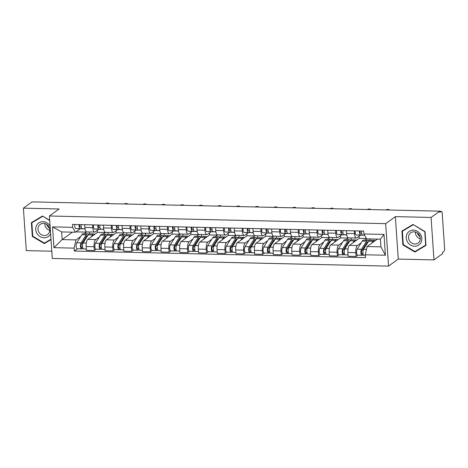 <?xml version="1.0" encoding="UTF-8"?>
<svg xmlns="http://www.w3.org/2000/svg" width="468" height="468" viewBox="0 0 468 468"><rect width="100%" height="100%" fill="white"/><g stroke="black" fill="none" stroke-linecap="round" stroke-linejoin="round"><path stroke-width="0.7" d="M433.971 259.904L431.075 217.439L439.739 211.167L32.064 201.883L23.4 208.155L59.108 208.968L49.403 215.994L52.293 258.459L388.545 266.116L398.256 259.091L433.971 259.904L442.634 253.633L442.547 252.392L443.898 251.415A2.556 0.883 91.3 0 0 444.6 248.309L442.213 213.273A2.556 0.883 91.3 0 0 441.4 211.349A2.556 0.883 91.3 0 0 441.172 211.431L439.756 211.396M23.4 208.155L26.296 250.62L51.802 251.199M431.075 217.439L395.361 216.625L385.655 223.651L49.403 215.994M439.739 211.167L439.821 212.408L441.172 211.431M97.344 230.32L97.484 232.368L87.773 239.394A5.879 2.036 91.3 0 0 86.159 246.542L86.416 250.316L94.325 250.497L94.068 246.724A5.879 2.036 -88.7 0 1 95.683 239.575L99.503 236.814M92.769 227.653L84.86 227.477A5.879 2.036 91.3 0 0 86.732 231.9L94.641 232.081A5.879 2.036 -88.7 0 1 92.769 227.653L92.582 224.886M84.86 227.477L84.673 224.71M96.139 249.187L94.325 250.497M107.985 232.385L108.12 234.287M98.871 229.215L95.162 231.9A5.879 2.036 -88.7 0 1 94.641 232.081M103.171 234.158L105.382 232.327M116.041 230.747L116.181 232.795L106.47 239.821A5.879 2.036 91.3 0 0 104.855 246.964L105.113 250.743L113.022 250.924L112.765 247.145A5.879 2.036 -88.7 0 1 114.379 240.002L118.199 237.241M103.369 225.131L103.557 227.898A5.879 2.036 91.3 0 0 105.423 232.327L113.332 232.508A5.879 2.036 -88.7 0 1 111.466 228.08L111.279 225.313M114.83 249.614L113.022 250.924M126.682 232.812L126.81 234.714M117.567 229.642L113.859 232.327A5.879 2.036 -88.7 0 1 113.332 232.508M121.861 234.585L124.073 232.754M134.731 231.174L134.872 233.222L125.167 240.248A5.879 2.036 91.3 0 0 123.552 247.391L123.809 251.17L131.719 251.351L131.461 247.572A5.879 2.036 -88.7 0 1 133.076 240.429L136.89 237.662M122.06 225.558L122.247 228.326A5.879 2.036 91.3 0 0 124.119 232.754L132.029 232.935A5.879 2.036 -88.7 0 1 130.157 228.507L129.969 225.74M133.526 250.041L131.719 251.351M145.378 233.239L145.507 235.135M136.258 230.069L132.549 232.754A5.879 2.036 -88.7 0 1 132.029 232.935M140.558 235.012L142.769 233.175M153.428 231.596L153.568 233.649L143.857 240.675A5.879 2.036 91.3 0 0 142.243 247.818L142.5 251.597L150.409 251.772L150.152 247.999A5.879 2.036 -88.7 0 1 151.767 240.856L155.587 238.089M140.757 225.986L140.944 228.753A5.879 2.036 91.3 0 0 142.81 233.181L150.719 233.362A5.879 2.036 -88.7 0 1 148.853 228.934L148.666 226.167M152.223 250.462L150.409 251.772M164.069 233.661L164.198 235.562M154.955 230.496L151.246 233.175A5.879 2.036 -88.7 0 1 150.719 233.362M159.249 235.439L161.46 233.602M172.125 232.023L172.259 234.07L162.554 241.102A5.879 2.036 91.3 0 0 160.939 248.245L161.197 252.018L169.106 252.199L168.849 248.426A5.879 2.036 -88.7 0 1 170.463 241.277L174.277 238.516M159.448 226.413L159.641 229.18A5.879 2.036 91.3 0 0 161.507 233.602L169.416 233.784A5.879 2.036 -88.7 0 1 167.544 229.361L167.357 226.594M170.914 250.889L169.106 252.199M182.766 234.088L182.894 235.989M173.646 230.917L169.937 233.602A5.879 2.036 -88.7 0 1 169.416 233.784M177.945 235.866L180.157 234.029M190.815 232.45L190.956 234.497L181.245 241.523A5.879 2.036 91.3 0 0 179.63 248.672L179.887 252.445L187.797 252.626L187.539 248.847A5.879 2.036 -88.7 0 1 189.154 241.704L192.974 238.943M178.144 226.84L178.331 229.607A5.879 2.036 91.3 0 0 180.203 234.029L188.113 234.211A5.879 2.036 -88.7 0 1 186.241 229.782L186.053 227.015M189.61 251.316L187.797 252.626M201.456 234.515L201.585 236.416M192.342 231.344L188.633 234.029A5.879 2.036 -88.7 0 1 188.113 234.211M196.642 236.287L198.847 234.456M209.512 232.877L209.652 234.924L199.941 241.95A5.879 2.036 91.3 0 0 198.327 249.093L198.584 252.872L206.493 253.053L206.236 249.274A5.879 2.036 -88.7 0 1 207.85 242.131L211.671 239.37M196.835 227.261L197.028 230.028A5.879 2.036 91.3 0 0 198.894 234.456L206.803 234.638A5.879 2.036 -88.7 0 1 204.937 230.209L204.744 227.442M208.301 251.743L206.493 253.053M220.153 234.942L220.282 236.843M211.033 231.771L207.324 234.456A5.879 2.036 -88.7 0 1 206.803 234.638M215.333 236.714L217.544 234.877M228.203 233.298L228.343 235.351L218.632 242.377A5.879 2.036 91.3 0 0 217.017 249.52L217.275 253.299L225.184 253.475L224.927 249.701A5.879 2.036 -88.7 0 1 226.541 242.559L230.361 239.791M215.532 227.688L215.719 230.455A5.879 2.036 91.3 0 0 217.591 234.883L225.5 235.065A5.879 2.036 -88.7 0 1 223.628 230.636L223.441 227.869M226.998 252.164L225.184 253.475M238.844 235.369L238.972 237.264M229.729 232.198L226.021 234.883A5.879 2.036 -88.7 0 1 225.5 235.065M234.029 237.141L236.235 235.305M246.899 233.725L247.04 235.778L237.329 242.804A5.879 2.036 91.3 0 0 235.714 249.947L235.971 253.72L243.881 253.902L243.623 250.128A5.879 2.036 -88.7 0 1 245.238 242.98L249.058 240.219M234.222 228.115L234.415 230.882A5.879 2.036 91.3 0 0 236.281 235.31L244.191 235.486A5.879 2.036 -88.7 0 1 242.325 231.063L242.131 228.296M245.688 252.591L243.881 253.902M257.54 235.79L257.669 237.691M248.42 232.625L244.711 235.305A5.879 2.036 -88.7 0 1 244.191 235.486M252.72 237.569L254.931 235.732M265.59 234.152L265.73 236.2L256.019 243.225A5.879 2.036 91.3 0 0 254.405 250.374L254.662 254.147L262.571 254.329L262.314 250.55A5.879 2.036 -88.7 0 1 263.929 243.407L267.749 240.646M252.919 228.542L253.106 231.309A5.879 2.036 91.3 0 0 254.978 235.732L262.887 235.913A5.879 2.036 -88.7 0 1 261.015 231.484L260.828 228.717M264.385 253.018L262.571 254.329M276.231 236.217L276.366 238.118M267.117 233.046L263.408 235.732A5.879 2.036 -88.7 0 1 262.887 235.913M271.417 237.99L273.628 236.159M284.287 234.579L284.427 236.627L274.716 243.652A5.879 2.036 91.3 0 0 273.101 250.795L273.359 254.574L281.268 254.756L281.011 250.977A5.879 2.036 -88.7 0 1 282.625 243.834L286.445 241.073M271.615 228.963L271.803 231.73A5.879 2.036 91.3 0 0 273.669 236.159L281.578 236.34A5.879 2.036 -88.7 0 1 279.712 231.912L279.525 229.144M283.076 253.445L281.268 254.756M294.928 236.644L295.056 238.545M285.813 233.474L282.105 236.159A5.879 2.036 -88.7 0 1 281.578 236.34M290.107 238.417L292.319 236.58M302.977 235L303.118 237.054L293.413 244.08A5.879 2.036 91.3 0 0 291.798 251.222L292.055 255.001L299.965 255.177L299.707 251.404A5.879 2.036 -88.7 0 1 301.322 244.261L305.136 241.494M290.306 229.39L290.493 232.157A5.879 2.036 91.3 0 0 292.365 236.586L300.275 236.767A5.879 2.036 -88.7 0 1 298.403 232.339L298.215 229.572M301.772 253.872L299.965 255.177M313.624 237.071L313.753 238.967M304.504 233.901L300.795 236.586A5.879 2.036 -88.7 0 1 300.275 236.767M308.804 238.844L311.015 237.007M321.674 235.427L321.814 237.481L312.103 244.507A5.879 2.036 91.3 0 0 310.489 251.649L310.746 255.423L318.655 255.604L318.398 251.831A5.879 2.036 -88.7 0 1 320.013 244.688L323.833 241.921M309.003 229.817L309.19 232.584A5.879 2.036 91.3 0 0 311.056 237.013L318.965 237.188A5.879 2.036 -88.7 0 1 317.099 232.766L316.912 229.999M320.469 254.294L318.655 255.604M332.315 237.492L332.444 239.394M323.201 234.328L319.492 237.007A5.879 2.036 -88.7 0 1 318.965 237.188M327.495 239.271L329.706 237.434M340.371 235.854L340.505 237.902L330.8 244.934A5.879 2.036 91.3 0 0 329.185 252.076L329.443 255.85L337.352 256.031L337.095 252.258A5.879 2.036 -88.7 0 1 338.709 245.109L342.523 242.348M327.694 230.244L327.887 233.011A5.879 2.036 91.3 0 0 329.753 237.434L337.662 237.615A5.879 2.036 -88.7 0 1 335.79 233.187L335.603 230.426M339.16 254.721L337.352 256.031M351.012 237.919L351.14 239.821M341.892 234.749L338.183 237.434A5.879 2.036 -88.7 0 1 337.662 237.615M346.191 239.698L348.403 237.861M359.061 236.281L359.202 238.329L349.491 245.355A5.879 2.036 91.3 0 0 347.876 252.504L348.133 256.277L356.043 256.458L355.785 252.679A5.879 2.036 -88.7 0 1 357.4 245.536L361.22 242.775M346.39 230.665L346.577 233.433A5.879 2.036 91.3 0 0 348.449 237.861L356.359 238.042A5.879 2.036 -88.7 0 1 354.487 233.614L354.299 230.847M357.856 255.148L356.043 256.458M369.743 238.932L369.831 240.248M360.588 235.176L356.879 237.861A5.879 2.036 -88.7 0 1 356.359 238.042M364.888 240.119L366.625 238.861L363.864 233.971L363.665 231.063L72.47 224.429L72.669 227.343L75.424 232.233L61.641 231.917L62.168 239.593L75.945 239.909L80.812 236.387M359.202 238.329L366.409 238.493M340.505 237.902L348.414 238.083M321.814 237.481L329.724 237.656M303.118 237.054L311.027 237.235M284.427 236.627L292.336 236.808M265.73 236.2L273.64 236.381M247.04 235.778L254.949 235.954M228.343 235.351L236.252 235.533M209.652 234.924L217.561 235.106M190.956 234.497L198.865 234.679M172.259 234.07L180.168 234.252M153.568 233.649L161.478 233.83M134.872 233.222L142.781 233.403M116.181 232.795L124.09 232.976M97.484 232.368L105.394 232.549M72.435 232.163L62.168 239.593L53.955 247.677L52.533 226.881L72.669 227.343M84.474 233.737L86.685 231.9M75.91 231.876L86.703 232.122M80.174 228.793L75.424 232.233M363.864 233.971L383.994 234.427L385.416 255.23L365.28 254.767L367.14 246.537L380.923 246.852L380.396 239.177L366.62 238.861M75.945 239.909L74.084 248.139L74.283 251.047L365.479 257.681L365.28 254.767M74.084 248.139L53.955 247.677M388.545 266.116L385.655 223.651M49.696 220.305L42.483 216.017L31.385 222.651L32.327 236.445L44.361 243.606L51.012 239.628M398.256 259.091L395.361 216.625M425.038 231.613L413.004 224.453L401.913 231.087L402.854 244.881L414.888 252.041L425.979 245.407L425.038 231.613M377.407 239.107L367.14 246.537M77.442 248.76L74.283 251.047M89.294 231.958L89.423 233.86M52.533 226.881L61.641 231.917M380.923 246.852L385.416 255.23M380.396 239.177L383.994 234.427M45.999 242.167L50.994 239.405M46.192 242.284L44.361 243.606M32.76 236.135L32.327 236.445M416.526 250.608L425.968 245.185M416.713 250.719L414.888 252.041M403.281 244.571L402.854 244.881M85.024 228.864L82.152 228.717A3.194 1.106 -88.7 0 1 81.192 224.628M81.233 227.068L80.157 227.015A1.533 0.532 -88.7 0 1 79.712 226.173A1.533 0.532 -88.7 0 1 79.782 224.599M81.526 228.858A7.669 2.656 -88.7 0 1 81.502 228.858A7.669 2.656 -88.7 0 1 81.473 228.858L75.798 228.577A3.194 1.106 -88.7 0 1 74.839 224.482M85.036 228.916L80.116 228.676A3.194 1.106 -88.7 0 1 79.156 224.581M108.389 203.621L108.617 203.457A1.468 0.351 -3.9 0 0 108.705 203.323A1.468 0.351 -3.9 0 0 107.482 203.065A1.468 0.351 -3.9 0 0 105.862 203.393L105.633 203.562M87.791 235.533A6.008 2.083 91.3 0 0 87.498 235.468A6.008 2.083 91.3 0 0 86.445 236.246L81.338 244.325A1.533 0.532 91.3 0 0 81.052 246.045A1.533 0.532 91.3 0 0 81.537 247.192A1.533 0.532 91.3 0 0 81.678 247.145L81.783 248.754A3.194 1.106 91.3 0 1 81.502 248.853L77.185 248.754A3.194 1.106 91.3 0 1 76.173 246.361A3.194 1.106 91.3 0 1 76.77 242.781L81.877 234.702A7.669 2.656 91.3 0 1 83.228 233.707L87.539 233.807A7.669 2.656 91.3 0 0 86.188 234.801L81.081 242.88A3.194 1.106 91.3 0 0 80.484 246.46A3.194 1.106 91.3 0 0 81.502 248.853M87.083 236.656L86.2 236.632M88.546 234.415A7.669 2.656 91.3 0 0 87.539 233.807M83.175 242.839L81.52 244.039M82.596 247.168L81.403 247.139M94.729 234.369A7.669 2.656 91.3 0 0 93.892 233.947L89.575 233.854A7.669 2.656 91.3 0 0 88.224 234.848L83.123 242.927A3.194 1.106 91.3 0 0 82.526 246.507A3.194 1.106 91.3 0 0 83.538 248.9L86.328 248.964M93.892 233.947A7.669 2.656 91.3 0 0 92.541 234.948L91.371 236.796M83.257 248.789L81.783 248.754M103.721 229.285L100.848 229.144A3.194 1.106 -88.7 0 1 99.883 225.055M99.93 227.495L98.853 227.436A1.533 0.532 -88.7 0 1 98.403 226.6A1.533 0.532 -88.7 0 1 98.473 225.02M100.216 229.285A7.669 2.656 -88.7 0 1 100.193 229.279A7.669 2.656 -88.7 0 1 100.17 229.279L94.495 228.998A3.194 1.106 -88.7 0 1 93.536 224.909M103.732 229.361L98.806 229.098A3.194 1.106 -88.7 0 1 97.847 225.009M127.08 204.048L127.314 203.884A1.468 0.351 -3.9 0 0 127.401 203.75A1.468 0.351 -3.9 0 0 126.173 203.486A1.468 0.351 -3.9 0 0 124.552 203.82L124.324 203.984M122.411 229.712L119.539 229.572A3.194 1.106 -88.7 0 1 118.579 225.482M118.62 227.916L117.544 227.863A1.533 0.532 -88.7 0 1 117.099 227.027A1.533 0.532 -88.7 0 1 117.17 225.447M118.866 229.706L118.89 229.706A7.669 2.656 -88.7 0 1 118.89 229.706A7.669 2.656 -88.7 0 1 118.866 229.706L113.192 229.425A3.194 1.106 -88.7 0 1 112.226 225.336M122.423 229.77L117.503 229.525A3.194 1.106 -88.7 0 1 116.544 225.436M145.776 204.475L146.004 204.305A1.468 0.351 -3.9 0 0 146.092 204.177A1.468 0.351 -3.9 0 0 144.869 203.913A1.468 0.351 -3.9 0 0 143.249 204.247L143.021 204.411M49.602 228.378A7.985 7.248 54.1 0 1 47.52 226.062A7.985 7.248 54.1 0 1 46.712 224.388M50.088 226.056A8.307 7.535 -125.9 0 0 49.982 225.874A8.307 7.535 -125.9 0 0 39.136 222.686A8.307 7.535 -125.9 0 0 37.036 233.614A8.307 7.535 -125.9 0 0 44.156 237.797A8.307 7.535 -125.9 0 0 50.614 233.754M39.008 232.391A6.289 5.704 -125.9 0 0 47.59 234.556A6.289 5.704 -125.9 0 0 48.807 226.53A6.289 5.704 -125.9 0 0 40.219 224.365A6.289 5.704 -125.9 0 0 39.008 232.391M44.864 223.564A6.289 5.704 -125.9 0 0 45.87 227.425A6.289 5.704 -125.9 0 0 49.807 230.391M50.983 239.189L44.419 243.114L32.76 236.176L31.847 222.809L42.664 216.122M42.822 216.216L49.713 220.615M31.847 222.809L42.6 216.38M420.129 236.814A7.985 7.248 54.1 0 1 418.041 234.503A7.985 7.248 54.1 0 1 417.24 232.824M407.564 242.055A8.307 7.535 -125.9 0 0 418.404 245.244A8.307 7.535 -125.9 0 0 420.504 234.316A8.307 7.535 -125.9 0 0 409.664 231.128A8.307 7.535 -125.9 0 0 407.564 242.055M409.529 240.827A6.289 5.704 -125.9 0 0 418.117 242.991A6.289 5.704 -125.9 0 0 419.328 234.965A6.289 5.704 -125.9 0 0 410.746 232.801A6.289 5.704 -125.9 0 0 409.529 240.827M415.391 231.999A6.289 5.704 -125.9 0 0 416.391 235.86A6.289 5.704 -125.9 0 0 420.328 238.826M413.349 224.658L424.78 231.754L425.693 245.121L414.946 251.55L403.287 244.612L402.375 231.245L413.185 224.558M402.375 231.245L413.121 224.815M106.488 235.96A6.008 2.083 91.3 0 0 106.195 235.89A6.008 2.083 91.3 0 0 105.136 236.673L100.035 244.752A1.533 0.532 91.3 0 0 99.748 246.472A1.533 0.532 91.3 0 0 100.234 247.619A1.533 0.532 91.3 0 0 100.368 247.572L100.48 249.181A3.194 1.106 91.3 0 1 100.193 249.28L95.882 249.181A3.194 1.106 91.3 0 1 94.864 246.788A3.194 1.106 91.3 0 1 95.466 243.208L100.567 235.129A7.669 2.656 91.3 0 1 101.919 234.135L106.23 234.228A7.669 2.656 91.3 0 0 104.885 235.228L99.778 243.307A3.194 1.106 91.3 0 0 99.181 246.888A3.194 1.106 91.3 0 0 100.193 249.28M105.78 237.083L104.891 237.06M107.236 234.842A7.669 2.656 91.3 0 0 106.23 234.228M101.872 243.266L100.216 244.46M101.293 247.59L100.099 247.566M113.42 234.796A7.669 2.656 91.3 0 0 112.583 234.374L108.272 234.275A7.669 2.656 91.3 0 0 106.92 235.275L101.813 243.354A3.194 1.106 91.3 0 0 101.217 246.934A3.194 1.106 91.3 0 0 102.235 249.327L105.019 249.391M112.583 234.374A7.669 2.656 91.3 0 0 111.232 235.369L110.068 237.223M101.954 249.216L100.48 249.181M125.178 236.381A6.008 2.083 91.3 0 0 124.892 236.317A6.008 2.083 91.3 0 0 123.833 237.095L118.726 245.179A1.533 0.532 91.3 0 0 118.439 246.899A1.533 0.532 91.3 0 0 118.925 248.046A1.533 0.532 91.3 0 0 119.065 247.999L119.17 249.608A3.194 1.106 91.3 0 1 118.89 249.707L114.572 249.608A3.194 1.106 91.3 0 1 113.56 247.215A3.194 1.106 91.3 0 1 114.157 243.635L119.264 235.556A7.669 2.656 91.3 0 1 120.615 234.556L124.927 234.655A7.669 2.656 91.3 0 0 123.575 235.65L118.474 243.734A3.194 1.106 91.3 0 0 117.872 247.315A3.194 1.106 91.3 0 0 118.89 249.707M124.47 237.504L123.587 237.487M125.933 235.264A7.669 2.656 91.3 0 0 124.927 234.655M120.563 243.688L118.907 244.887M119.983 248.017L118.79 247.993M132.116 235.217A7.669 2.656 91.3 0 0 131.28 234.801L126.963 234.702A7.669 2.656 91.3 0 0 125.611 235.696L120.51 243.781A3.194 1.106 91.3 0 0 119.913 247.361A3.194 1.106 91.3 0 0 120.925 249.754L123.716 249.813M131.28 234.801A7.669 2.656 91.3 0 0 129.928 235.796L128.758 237.645M120.645 249.643L119.17 249.608M141.108 230.139L138.236 229.999A3.194 1.106 -88.7 0 1 137.27 225.904M137.317 228.343L136.241 228.29A1.533 0.532 -88.7 0 1 135.79 227.454A1.533 0.532 -88.7 0 1 135.86 225.874M137.61 230.133A7.669 2.656 -88.7 0 1 137.58 230.133A7.669 2.656 -88.7 0 1 137.557 230.133L131.882 229.852A3.194 1.106 -88.7 0 1 130.923 225.763M141.114 230.192L136.2 229.952A3.194 1.106 -88.7 0 1 135.234 225.863M164.467 204.902L164.701 204.732A1.468 0.351 -3.9 0 0 164.789 204.604A1.468 0.351 -3.9 0 0 163.566 204.34A1.468 0.351 -3.9 0 0 161.946 204.668L161.712 204.838M159.799 230.566L156.926 230.426A3.194 1.106 -88.7 0 1 155.967 226.331M156.008 228.77L154.931 228.717A1.533 0.532 -88.7 0 1 154.487 227.875A1.533 0.532 -88.7 0 1 154.557 226.301M156.3 230.56A7.669 2.656 -88.7 0 1 156.277 230.56A7.669 2.656 -88.7 0 1 156.254 230.56L150.579 230.279A3.194 1.106 -88.7 0 1 149.614 226.19M159.81 230.619L154.89 230.379A3.194 1.106 -88.7 0 1 153.931 226.284M183.163 205.323L183.392 205.159A1.468 0.351 -3.9 0 0 183.479 205.025A1.468 0.351 -3.9 0 0 182.257 204.768A1.468 0.351 -3.9 0 0 180.636 205.095L180.408 205.265M178.495 230.993L175.623 230.847A3.194 1.106 -88.7 0 1 174.663 226.758M174.704 229.197L173.628 229.144A1.533 0.532 -88.7 0 1 173.178 228.302A1.533 0.532 -88.7 0 1 173.254 226.728M174.997 230.987A7.669 2.656 -88.7 0 1 174.968 230.987A7.669 2.656 -88.7 0 1 174.944 230.981L169.27 230.706A3.194 1.106 -88.7 0 1 168.31 226.611M178.501 231.046L173.587 230.8A3.194 1.106 -88.7 0 1 172.622 226.711M201.854 205.75L202.088 205.587A1.468 0.351 -3.9 0 0 202.176 205.452A1.468 0.351 -3.9 0 0 200.953 205.189A1.468 0.351 -3.9 0 0 199.333 205.522L199.099 205.686M143.875 236.808A6.008 2.083 91.3 0 0 143.582 236.744A6.008 2.083 91.3 0 0 142.524 237.522L137.422 245.601A1.533 0.532 91.3 0 0 137.136 247.32A1.533 0.532 91.3 0 0 137.621 248.473A1.533 0.532 91.3 0 0 137.756 248.42L137.867 250.035A3.194 1.106 91.3 0 1 137.58 250.128L133.269 250.035A3.194 1.106 91.3 0 1 132.257 247.642A3.194 1.106 91.3 0 1 132.853 244.062L137.955 235.977A7.669 2.656 91.3 0 1 139.306 234.983L143.623 235.082A7.669 2.656 91.3 0 0 142.272 236.077L137.165 244.161A3.194 1.106 91.3 0 0 136.568 247.742A3.194 1.106 91.3 0 0 137.58 250.128M143.167 237.931L142.278 237.914M144.624 235.691A7.669 2.656 91.3 0 0 143.623 235.082M139.259 244.115L137.604 245.314M138.68 248.444L137.487 248.414M150.807 235.644A7.669 2.656 91.3 0 0 149.971 235.228L145.659 235.129A7.669 2.656 91.3 0 0 144.308 236.124L139.201 244.202A3.194 1.106 91.3 0 0 138.604 247.783A3.194 1.106 91.3 0 0 139.622 250.175L142.407 250.24M149.971 235.228A7.669 2.656 91.3 0 0 148.619 236.223L147.455 238.072M139.341 250.064L137.867 250.035M162.571 237.235A6.008 2.083 91.3 0 0 162.279 237.171A6.008 2.083 91.3 0 0 161.22 237.949L156.113 246.028A1.533 0.532 91.3 0 0 155.826 247.747A1.533 0.532 91.3 0 0 156.312 248.894A1.533 0.532 91.3 0 0 156.452 248.847L156.558 250.456A3.194 1.106 91.3 0 1 156.277 250.555L151.965 250.456A3.194 1.106 91.3 0 1 150.948 248.069A3.194 1.106 91.3 0 1 151.544 244.483L156.651 236.404A7.669 2.656 91.3 0 1 158.003 235.41L162.314 235.509A7.669 2.656 91.3 0 0 160.963 236.504L155.862 244.583A3.194 1.106 91.3 0 0 155.265 248.163A3.194 1.106 91.3 0 0 156.277 250.555M161.858 238.358L160.974 238.341M163.32 236.118A7.669 2.656 91.3 0 0 162.314 235.509M157.956 244.542L156.294 245.741M157.371 248.871L156.183 248.841M169.504 236.071A7.669 2.656 91.3 0 0 168.667 235.65L164.35 235.556A7.669 2.656 91.3 0 0 163.004 236.551L157.897 244.629A3.194 1.106 91.3 0 0 157.301 248.21A3.194 1.106 91.3 0 0 158.313 250.602L161.103 250.667M168.667 235.65A7.669 2.656 91.3 0 0 167.316 236.65L166.146 238.499M158.038 250.491L156.558 250.456M181.262 237.662A6.008 2.083 91.3 0 0 180.97 237.592A6.008 2.083 91.3 0 0 179.911 238.376L174.81 246.455A1.533 0.532 91.3 0 0 174.523 248.175A1.533 0.532 91.3 0 0 175.009 249.321A1.533 0.532 91.3 0 0 175.143 249.274L175.254 250.883A3.194 1.106 91.3 0 1 174.974 250.983L170.656 250.883A3.194 1.106 91.3 0 1 169.644 248.49A3.194 1.106 91.3 0 1 170.241 244.91L175.342 236.831A7.669 2.656 91.3 0 1 176.693 235.837L181.011 235.93A7.669 2.656 91.3 0 0 179.659 236.931L174.552 245.01A3.194 1.106 91.3 0 0 173.956 248.59A3.194 1.106 91.3 0 0 174.974 250.983M180.554 238.785L179.665 238.762M182.017 236.545A7.669 2.656 91.3 0 0 181.011 235.93M176.647 244.969L174.991 246.168M176.067 249.298L174.874 249.268M188.194 236.498A7.669 2.656 91.3 0 0 187.358 236.077L183.046 235.977A7.669 2.656 91.3 0 0 181.695 236.978L176.588 245.056A3.194 1.106 91.3 0 0 175.991 248.637A3.194 1.106 91.3 0 0 177.009 251.029L179.794 251.094M187.358 236.077A7.669 2.656 91.3 0 0 186.012 237.071L184.842 238.926M176.728 250.918L175.254 250.883M197.186 231.414L194.314 231.274A3.194 1.106 -88.7 0 1 193.354 227.185M193.401 229.618L192.325 229.566A1.533 0.532 -88.7 0 1 191.874 228.729A1.533 0.532 -88.7 0 1 191.944 227.15M193.688 231.408A7.669 2.656 -88.7 0 1 193.664 231.408A7.669 2.656 -88.7 0 1 193.641 231.408L187.966 231.128A3.194 1.106 -88.7 0 1 187.001 227.038M193.641 231.408L197.203 231.49L192.278 231.227A3.194 1.106 -88.7 0 1 191.318 227.138M220.551 206.177L220.779 206.008A1.468 0.351 -3.9 0 0 220.867 205.879A1.468 0.351 -3.9 0 0 219.644 205.616A1.468 0.351 -3.9 0 0 218.024 205.949L217.796 206.113M199.959 238.089A6.008 2.083 91.3 0 0 199.666 238.019A6.008 2.083 91.3 0 0 198.607 238.797L193.5 246.882A1.533 0.532 91.3 0 0 193.214 248.602A1.533 0.532 91.3 0 0 193.705 249.748A1.533 0.532 91.3 0 0 193.84 249.701L193.951 251.31A3.194 1.106 91.3 0 1 193.664 251.41L189.353 251.31A3.194 1.106 91.3 0 1 188.335 248.917A3.194 1.106 91.3 0 1 188.932 245.337L194.039 237.258A7.669 2.656 91.3 0 1 195.39 236.258L199.701 236.358A7.669 2.656 91.3 0 0 198.35 237.352L193.249 245.437A3.194 1.106 91.3 0 0 192.652 249.017A3.194 1.106 91.3 0 0 193.664 251.41M199.245 239.212L198.362 239.189M200.708 236.966A7.669 2.656 91.3 0 0 199.701 236.358M195.343 245.39L193.688 246.589M194.758 249.719L193.571 249.696M206.891 236.919A7.669 2.656 91.3 0 0 206.055 236.504L201.743 236.404A7.669 2.656 91.3 0 0 200.392 237.399L195.285 245.484A3.194 1.106 91.3 0 0 194.688 249.064A3.194 1.106 91.3 0 0 195.7 251.456L198.49 251.521M206.055 236.504A7.669 2.656 91.3 0 0 204.703 237.498L203.533 239.347M195.425 251.345L193.951 251.31M215.883 231.841L213.01 231.701A3.194 1.106 -88.7 0 1 212.051 227.612M212.092 230.045L211.015 229.993A1.533 0.532 -88.7 0 1 210.571 229.156A1.533 0.532 -88.7 0 1 210.641 227.577M212.384 231.835A7.669 2.656 -88.7 0 1 212.361 231.835A7.669 2.656 -88.7 0 1 212.332 231.835L206.657 231.555A3.194 1.106 -88.7 0 1 205.698 227.466M215.894 231.894L210.974 231.654A3.194 1.106 -88.7 0 1 210.009 227.565M239.247 206.604L239.476 206.435A1.468 0.351 -3.9 0 0 239.563 206.306A1.468 0.351 -3.9 0 0 238.341 206.043A1.468 0.351 -3.9 0 0 236.72 206.376L236.486 206.54M218.65 238.51A6.008 2.083 91.3 0 0 218.357 238.446A6.008 2.083 91.3 0 0 217.304 239.224L212.197 247.309A1.533 0.532 91.3 0 0 211.91 249.023A1.533 0.532 91.3 0 0 212.396 250.175A1.533 0.532 91.3 0 0 212.53 250.128L212.642 251.737A3.194 1.106 91.3 0 1 212.361 251.831L208.044 251.737A3.194 1.106 91.3 0 1 207.031 249.345A3.194 1.106 91.3 0 1 207.628 245.764L212.735 237.68A7.669 2.656 91.3 0 1 214.081 236.685L218.398 236.785A7.669 2.656 91.3 0 0 217.047 237.779L211.94 245.864A3.194 1.106 91.3 0 0 211.343 249.444A3.194 1.106 91.3 0 0 212.361 251.831M217.942 239.634L217.053 239.616M219.404 237.393A7.669 2.656 91.3 0 0 218.398 236.785M214.034 245.817L212.378 247.016M213.455 250.146L212.261 250.117M225.582 237.346A7.669 2.656 91.3 0 0 224.751 236.931L220.434 236.831A7.669 2.656 91.3 0 0 219.082 237.826L213.981 245.911A3.194 1.106 91.3 0 0 213.379 249.491A3.194 1.106 91.3 0 0 214.397 251.878L217.187 251.942M224.751 236.931A7.669 2.656 91.3 0 0 223.4 237.925L222.23 239.774M214.116 251.766L212.642 251.737M234.573 232.268L231.707 232.128A3.194 1.106 -88.7 0 1 230.742 228.033M230.788 230.472L229.712 230.42A1.533 0.532 -88.7 0 1 229.261 229.577A1.533 0.532 -88.7 0 1 229.332 228.004M231.075 232.263A7.669 2.656 -88.7 0 1 231.052 232.263A7.669 2.656 -88.7 0 1 231.028 232.263L225.354 231.982A3.194 1.106 -88.7 0 1 224.394 227.893M231.028 232.263L234.591 232.344L229.665 232.081A3.194 1.106 -88.7 0 1 228.706 227.986M257.938 207.026L258.166 206.862A1.468 0.351 -3.9 0 0 258.254 206.733A1.468 0.351 -3.9 0 0 257.031 206.47A1.468 0.351 -3.9 0 0 255.411 206.797L255.183 206.967M237.346 238.937A6.008 2.083 91.3 0 0 237.054 238.873A6.008 2.083 91.3 0 0 235.995 239.651L230.888 247.73A1.533 0.532 91.3 0 0 230.601 249.45A1.533 0.532 91.3 0 0 231.093 250.596A1.533 0.532 91.3 0 0 231.227 250.55L231.338 252.158A3.194 1.106 91.3 0 1 231.052 252.258L226.74 252.158A3.194 1.106 91.3 0 1 225.722 249.772A3.194 1.106 91.3 0 1 226.319 246.191L231.426 238.107A7.669 2.656 91.3 0 1 232.777 237.112L237.089 237.212A7.669 2.656 91.3 0 0 235.743 238.206L230.636 246.285A3.194 1.106 91.3 0 0 230.04 249.865A3.194 1.106 91.3 0 0 231.052 252.258M236.632 240.061L235.749 240.043M238.095 237.82A7.669 2.656 91.3 0 0 237.089 237.212M232.731 246.244L231.075 247.443M232.151 250.573L230.958 250.544M244.278 237.773A7.669 2.656 91.3 0 0 243.442 237.358L239.13 237.258A7.669 2.656 91.3 0 0 237.779 238.253L232.672 246.332A3.194 1.106 91.3 0 0 232.075 249.912A3.194 1.106 91.3 0 0 233.087 252.305L235.878 252.369M243.442 237.358A7.669 2.656 91.3 0 0 242.091 238.352L240.921 240.201M232.812 252.194L231.338 252.158M253.27 232.695L250.398 232.549A3.194 1.106 -88.7 0 1 249.438 228.46M249.479 230.899L248.403 230.847A1.533 0.532 -88.7 0 1 247.958 230.004A1.533 0.532 -88.7 0 1 248.028 228.431M249.772 232.69A7.669 2.656 -88.7 0 1 249.748 232.69A7.669 2.656 -88.7 0 1 249.725 232.69L244.044 232.409A3.194 1.106 -88.7 0 1 243.085 228.314M253.282 232.748L248.362 232.502A3.194 1.106 -88.7 0 1 247.402 228.413M276.635 207.453L276.863 207.289A1.468 0.351 -3.9 0 0 276.951 207.154A1.468 0.351 -3.9 0 0 275.728 206.897A1.468 0.351 -3.9 0 0 274.108 207.225L273.879 207.388M256.037 239.364A6.008 2.083 91.3 0 0 255.744 239.294A6.008 2.083 91.3 0 0 254.691 240.078L249.584 248.157A1.533 0.532 91.3 0 0 249.298 249.877A1.533 0.532 91.3 0 0 249.783 251.023A1.533 0.532 91.3 0 0 249.924 250.977L250.029 252.585A3.194 1.106 91.3 0 1 249.748 252.685L245.431 252.585A3.194 1.106 91.3 0 1 244.419 250.193A3.194 1.106 91.3 0 1 245.016 246.613L250.123 238.534A7.669 2.656 91.3 0 1 251.474 237.539L255.785 237.639A7.669 2.656 91.3 0 0 254.434 238.633L249.327 246.712A3.194 1.106 91.3 0 0 248.73 250.292A3.194 1.106 91.3 0 0 249.748 252.685M255.329 240.488L254.446 240.464M256.792 238.247A7.669 2.656 91.3 0 0 255.785 237.639M251.421 246.671L249.766 247.87M250.842 251L249.649 250.971M262.975 238.2A7.669 2.656 91.3 0 0 262.139 237.779L257.821 237.685A7.669 2.656 91.3 0 0 256.47 238.68L251.369 246.759A3.194 1.106 91.3 0 0 250.772 250.339A3.194 1.106 91.3 0 0 251.784 252.732L254.574 252.796M262.139 237.779A7.669 2.656 91.3 0 0 260.787 238.779L259.617 240.628M251.503 252.621L250.029 252.585M271.966 233.117L269.094 232.976A3.194 1.106 -88.7 0 1 268.129 228.887M268.176 231.321L267.099 231.268A1.533 0.532 -88.7 0 1 266.649 230.431A1.533 0.532 -88.7 0 1 266.719 228.852M268.462 233.111A7.669 2.656 -88.7 0 1 268.439 233.111A7.669 2.656 -88.7 0 1 268.416 233.111L262.741 232.83A3.194 1.106 -88.7 0 1 261.782 228.741M271.978 233.193L267.053 232.929A3.194 1.106 -88.7 0 1 266.093 228.84M295.326 207.88L295.56 207.716A1.468 0.351 -3.9 0 0 295.647 207.581A1.468 0.351 -3.9 0 0 294.419 207.318A1.468 0.351 -3.9 0 0 292.798 207.652L292.57 207.815M274.734 239.791A6.008 2.083 91.3 0 0 274.441 239.721A6.008 2.083 91.3 0 0 273.382 240.505L268.281 248.584A1.533 0.532 91.3 0 0 267.994 250.304A1.533 0.532 91.3 0 0 268.48 251.451A1.533 0.532 91.3 0 0 268.614 251.404L268.726 253.012A3.194 1.106 91.3 0 1 268.439 253.112L264.127 253.012A3.194 1.106 91.3 0 1 263.11 250.62A3.194 1.106 91.3 0 1 263.712 247.04L268.813 238.961A7.669 2.656 91.3 0 1 270.165 237.966L274.482 238.06A7.669 2.656 91.3 0 0 273.131 239.06L268.024 247.139A3.194 1.106 91.3 0 0 267.427 250.719A3.194 1.106 91.3 0 0 268.439 253.112M274.026 240.915L273.136 240.891M275.482 238.674A7.669 2.656 91.3 0 0 274.482 238.06M270.118 247.098L268.462 248.292M269.539 251.421L268.345 251.398M281.666 238.621A7.669 2.656 91.3 0 0 280.829 238.206L276.518 238.107A7.669 2.656 91.3 0 0 275.166 239.107L270.059 247.186A3.194 1.106 91.3 0 0 269.463 250.766A3.194 1.106 91.3 0 0 270.481 253.159L273.265 253.223M280.829 238.206A7.669 2.656 91.3 0 0 279.478 239.201L278.314 241.049M270.2 253.048L268.726 253.012M290.657 233.544L287.785 233.403A3.194 1.106 -88.7 0 1 286.825 229.314M286.866 231.748L285.79 231.695A1.533 0.532 -88.7 0 1 285.345 230.859A1.533 0.532 -88.7 0 1 285.416 229.279M287.112 233.538L287.136 233.538A7.669 2.656 -88.7 0 1 287.136 233.538A7.669 2.656 -88.7 0 1 287.112 233.538L281.438 233.257A3.194 1.106 -88.7 0 1 280.472 229.168M290.669 233.596L285.749 233.356A3.194 1.106 -88.7 0 1 284.79 229.267M314.022 208.307L314.25 208.137A1.468 0.351 -3.9 0 0 314.338 208.008A1.468 0.351 -3.9 0 0 313.115 207.745A1.468 0.351 -3.9 0 0 311.495 208.079L311.267 208.242M293.424 240.213A6.008 2.083 91.3 0 0 293.138 240.148A6.008 2.083 91.3 0 0 292.079 240.926L286.972 249.011A1.533 0.532 91.3 0 0 286.685 250.725A1.533 0.532 91.3 0 0 287.171 251.878A1.533 0.532 91.3 0 0 287.311 251.831L287.416 253.44A3.194 1.106 91.3 0 1 287.136 253.539L282.818 253.44A3.194 1.106 91.3 0 1 281.806 251.047A3.194 1.106 91.3 0 1 282.403 247.467L287.51 239.388A7.669 2.656 91.3 0 1 288.861 238.387L293.173 238.487A7.669 2.656 91.3 0 0 291.821 239.481L286.72 247.566A3.194 1.106 91.3 0 0 286.118 251.146A3.194 1.106 91.3 0 0 287.136 253.539M292.716 241.336L291.833 241.318M294.179 239.095A7.669 2.656 91.3 0 0 293.173 238.487M288.809 247.519L287.153 248.719M288.229 251.848L287.036 251.825M300.362 239.049A7.669 2.656 91.3 0 0 299.526 238.633L295.209 238.534A7.669 2.656 91.3 0 0 293.857 239.528L288.756 247.613A3.194 1.106 91.3 0 0 288.159 251.193A3.194 1.106 91.3 0 0 289.171 253.58L291.962 253.644M299.526 238.633A7.669 2.656 91.3 0 0 298.174 239.628L297.004 241.476M288.891 253.469L287.416 253.44M309.354 233.971L306.481 233.83A3.194 1.106 -88.7 0 1 305.516 229.735M305.563 232.175L304.487 232.122A1.533 0.532 -88.7 0 1 304.036 231.286A1.533 0.532 -88.7 0 1 304.112 229.706M305.856 233.965A7.669 2.656 -88.7 0 1 305.826 233.965A7.669 2.656 -88.7 0 1 305.803 233.965L300.128 233.684A3.194 1.106 -88.7 0 1 299.169 229.595M309.36 234.023L304.446 233.784A3.194 1.106 -88.7 0 1 303.48 229.689M332.713 208.734L332.947 208.564A1.468 0.351 -3.9 0 0 333.035 208.435A1.468 0.351 -3.9 0 0 331.812 208.172A1.468 0.351 -3.9 0 0 330.192 208.5L329.958 208.669M312.121 240.64A6.008 2.083 91.3 0 0 311.828 240.575A6.008 2.083 91.3 0 0 310.77 241.353L305.668 249.432A1.533 0.532 91.3 0 0 305.382 251.152A1.533 0.532 91.3 0 0 305.867 252.299A1.533 0.532 91.3 0 0 306.002 252.252L306.113 253.861A3.194 1.106 91.3 0 1 305.826 253.96L301.515 253.867A3.194 1.106 91.3 0 1 300.503 251.474A3.194 1.106 91.3 0 1 301.1 247.894L306.201 239.809A7.669 2.656 91.3 0 1 307.552 238.815L311.869 238.914A7.669 2.656 91.3 0 0 310.518 239.909L305.411 247.987A3.194 1.106 91.3 0 0 304.814 251.573A3.194 1.106 91.3 0 0 305.826 253.96M311.413 241.763L310.524 241.745M312.87 239.522A7.669 2.656 91.3 0 0 311.869 238.914M307.505 247.946L305.85 249.146M306.926 252.275L305.733 252.246M319.053 239.476A7.669 2.656 91.3 0 0 318.217 239.06L313.905 238.961A7.669 2.656 91.3 0 0 312.554 239.955L307.447 248.034A3.194 1.106 91.3 0 0 306.85 251.614A3.194 1.106 91.3 0 0 307.868 254.007L310.653 254.071M318.217 239.06A7.669 2.656 91.3 0 0 316.865 240.055L315.701 241.903M307.587 253.896L306.113 253.861M328.045 234.398L325.172 234.252A3.194 1.106 -88.7 0 1 324.213 230.162M324.254 232.602L323.177 232.549A1.533 0.532 -88.7 0 1 322.733 231.707A1.533 0.532 -88.7 0 1 322.803 230.133M324.546 234.392A7.669 2.656 -88.7 0 1 324.523 234.392A7.669 2.656 -88.7 0 1 324.5 234.392L318.825 234.111A3.194 1.106 -88.7 0 1 317.86 230.016M328.056 234.45L323.136 234.211A3.194 1.106 -88.7 0 1 322.177 230.116M351.409 209.155L351.638 208.991A1.468 0.351 -3.9 0 0 351.725 208.857A1.468 0.351 -3.9 0 0 350.503 208.599A1.468 0.351 -3.9 0 0 348.882 208.927L348.654 209.097M330.817 241.067A6.008 2.083 91.3 0 0 330.525 241.002A6.008 2.083 91.3 0 0 329.466 241.78L324.359 249.859A1.533 0.532 91.3 0 0 324.072 251.579A1.533 0.532 91.3 0 0 324.558 252.726A1.533 0.532 91.3 0 0 324.698 252.679L324.804 254.288A3.194 1.106 91.3 0 1 324.523 254.387L320.211 254.288A3.194 1.106 91.3 0 1 319.194 251.895A3.194 1.106 91.3 0 1 319.79 248.315L324.897 240.236A7.669 2.656 91.3 0 1 326.249 239.242L330.56 239.341A7.669 2.656 91.3 0 0 329.209 240.336L324.108 248.414A3.194 1.106 91.3 0 0 323.511 251.995A3.194 1.106 91.3 0 0 324.523 254.387M330.104 242.19L329.22 242.167M331.566 239.949A7.669 2.656 91.3 0 0 330.56 239.341M326.202 248.373L324.54 249.573M325.617 252.702L324.429 252.673M337.75 239.903A7.669 2.656 91.3 0 0 336.913 239.481L332.596 239.388A7.669 2.656 91.3 0 0 331.25 240.382L326.143 248.461A3.194 1.106 91.3 0 0 325.547 252.041A3.194 1.106 91.3 0 0 326.559 254.434L329.349 254.498M336.913 239.481A7.669 2.656 91.3 0 0 335.562 240.482L334.392 242.33M326.284 254.323L324.804 254.288M346.741 234.819L343.869 234.679A3.194 1.106 -88.7 0 1 342.909 230.589M342.95 233.029L341.874 232.97A1.533 0.532 -88.7 0 1 341.424 232.134A1.533 0.532 -88.7 0 1 341.5 230.554M343.243 234.819A7.669 2.656 -88.7 0 1 343.214 234.819A7.669 2.656 -88.7 0 1 343.19 234.813L337.516 234.538A3.194 1.106 -88.7 0 1 336.556 230.443M346.747 234.877L341.833 234.632A3.194 1.106 -88.7 0 1 340.868 230.543M370.1 209.582L370.334 209.418A1.468 0.351 -3.9 0 0 370.422 209.284A1.468 0.351 -3.9 0 0 369.199 209.02A1.468 0.351 -3.9 0 0 367.579 209.354L367.345 209.518M349.508 241.494A6.008 2.083 91.3 0 0 349.216 241.424A6.008 2.083 91.3 0 0 348.157 242.208L343.056 250.286A1.533 0.532 91.3 0 0 342.769 252.006A1.533 0.532 91.3 0 0 343.255 253.153A1.533 0.532 91.3 0 0 343.389 253.106L343.5 254.715A3.194 1.106 91.3 0 1 343.219 254.814L338.902 254.715A3.194 1.106 91.3 0 1 337.89 252.322A3.194 1.106 91.3 0 1 338.487 248.742L343.588 240.663A7.669 2.656 91.3 0 1 344.939 239.669L349.257 239.762A7.669 2.656 91.3 0 0 347.905 240.763L342.798 248.841A3.194 1.106 91.3 0 0 342.202 252.422A3.194 1.106 91.3 0 0 343.219 254.814M348.8 242.617L347.911 242.594M350.263 240.376A7.669 2.656 91.3 0 0 349.257 239.762M344.893 248.8L343.237 249.994M344.313 253.129L343.12 253.1M356.44 240.33A7.669 2.656 91.3 0 0 355.604 239.909L351.292 239.809A7.669 2.656 91.3 0 0 349.941 240.809L344.834 248.888A3.194 1.106 91.3 0 0 344.237 252.468A3.194 1.106 91.3 0 0 345.255 254.861L348.04 254.925M355.604 239.909A7.669 2.656 91.3 0 0 354.258 240.903L353.088 242.757M344.974 254.75L343.5 254.715M364.56 235.205L362.56 235.106A3.194 1.106 -88.7 0 1 361.6 231.016M361.647 233.45L360.571 233.397A1.533 0.532 -88.7 0 1 360.12 232.561A1.533 0.532 -88.7 0 1 360.19 230.981M361.934 235.24A7.669 2.656 -88.7 0 1 361.91 235.24A7.669 2.656 -88.7 0 1 361.887 235.24L356.212 234.959A3.194 1.106 -88.7 0 1 355.247 230.87M364.59 235.258L360.524 235.059A3.194 1.106 -88.7 0 1 359.564 230.97M388.797 210.009L389.025 209.839A1.468 0.351 -3.9 0 0 389.113 209.711A1.468 0.351 -3.9 0 0 387.89 209.448A1.468 0.351 -3.9 0 0 386.27 209.781L386.041 209.945M368.205 241.915A6.008 2.083 91.3 0 0 367.912 241.851A6.008 2.083 91.3 0 0 366.853 242.629L361.746 250.713A1.533 0.532 91.3 0 0 361.46 252.433A1.533 0.532 91.3 0 0 361.951 253.58A1.533 0.532 91.3 0 0 362.086 253.533L362.197 255.142A3.194 1.106 91.3 0 1 361.91 255.241L357.599 255.142A3.194 1.106 91.3 0 1 356.581 252.749A3.194 1.106 91.3 0 1 357.178 249.169L362.285 241.09A7.669 2.656 91.3 0 1 363.636 240.09L367.947 240.189A7.669 2.656 91.3 0 0 366.596 241.184L361.495 249.268A3.194 1.106 91.3 0 0 360.898 252.849A3.194 1.106 91.3 0 0 361.91 255.241M367.491 243.038L366.608 243.021M368.954 240.798A7.669 2.656 91.3 0 0 367.947 240.189M363.589 249.222L361.934 250.421M363.004 253.551L361.817 253.527M375.137 240.751A7.669 2.656 91.3 0 0 374.301 240.336L369.989 240.236A7.669 2.656 91.3 0 0 368.638 241.231L363.531 249.315A3.194 1.106 91.3 0 0 362.934 252.895A3.194 1.106 91.3 0 0 363.946 255.288L365.321 255.317M374.301 240.336A7.669 2.656 91.3 0 0 372.949 241.33L371.779 243.179M363.671 255.177L362.197 255.142M357.4 245.536L349.491 245.355M338.709 245.109L330.8 244.934M320.013 244.688L312.103 244.507M301.322 244.261L293.413 244.08M282.625 243.834L274.716 243.652M263.929 243.407L256.019 243.225M245.238 242.98L237.329 242.804M226.541 242.559L218.632 242.377M207.85 242.131L199.941 241.95M189.154 241.704L181.245 241.523M170.463 241.277L162.554 241.102M151.767 240.856L143.857 240.675M133.076 240.429L125.167 240.248M114.379 240.002L106.47 239.821M95.683 239.575L87.773 239.394M335.79 233.187L327.887 233.011M317.099 232.766L309.19 232.584M298.403 232.339L290.493 232.157M279.712 231.912L271.803 231.73M261.015 231.484L253.106 231.309M242.325 231.063L234.415 230.882M223.628 230.636L215.719 230.455M204.937 230.209L197.028 230.028M186.241 229.782L178.331 229.607M167.544 229.361L159.641 229.18M148.853 228.934L140.944 228.753M130.157 228.507L122.247 228.326M111.466 228.08L103.557 227.898M354.487 233.614L346.577 233.433M337.095 252.258L329.185 252.076M318.398 251.831L310.489 251.649M299.707 251.404L291.798 251.222M281.011 250.977L273.101 250.795M262.314 250.55L254.405 250.374M243.623 250.128L235.714 249.947M224.927 249.701L217.017 249.52M206.236 249.274L198.327 249.093M187.539 248.847L179.63 248.672M168.849 248.426L160.939 248.245M150.152 247.999L142.243 247.818M131.461 247.572L123.552 247.391M112.765 247.145L104.855 246.964M94.068 246.724L86.159 246.542M355.785 252.679L347.876 252.504M82.152 228.717L85.012 228.788M75.798 228.577L80.116 228.676M86.188 234.801L81.877 234.702M81.081 242.88L76.77 242.781M92.541 234.948L88.224 234.848M86.305 243.003L83.123 242.927M100.848 229.144L103.703 229.209M94.495 228.998L98.806 229.098M119.539 229.572L122.4 229.636M113.192 229.425L117.503 229.525M104.885 235.228L100.567 235.129M99.778 243.307L95.466 243.208M111.232 235.369L106.92 235.275M104.996 243.424L101.813 243.354M123.575 235.65L119.264 235.556M118.474 243.734L114.157 243.635M129.928 235.796L125.611 235.696M123.692 243.851L120.51 243.781M138.236 229.999L141.09 230.063M131.882 229.852L136.2 229.952M156.926 230.426L159.787 230.49M150.579 230.279L154.89 230.379M175.623 230.847L178.483 230.911M174.944 230.981L178.507 231.063L174.968 230.987M169.27 230.706L173.587 230.8M142.272 236.077L137.955 235.977M137.165 244.161L132.853 244.062M148.619 236.223L144.308 236.124M142.383 244.278L139.201 244.202M160.963 236.504L156.651 236.404M155.862 244.583L151.544 244.483M167.316 236.65L163.004 236.551M161.08 244.706L157.897 244.629M179.659 236.931L175.342 236.831M174.552 245.01L170.241 244.91M186.012 237.071L181.695 236.978M179.77 245.127L176.588 245.056M194.314 231.274L197.174 231.338M187.966 231.128L192.278 231.227M198.35 237.352L194.039 237.258M193.249 245.437L188.932 245.337M204.703 237.498L200.392 237.399M198.467 245.554L195.285 245.484M213.01 231.701L215.871 231.765M206.657 231.555L210.974 231.654M217.047 237.779L212.735 237.68M211.94 245.864L207.628 245.764M223.4 237.925L219.082 237.826M217.164 245.981L213.981 245.911M231.707 232.128L234.562 232.192M225.354 231.982L229.665 232.081M235.743 238.206L231.426 238.107M230.636 246.285L226.319 246.191M242.091 238.352L237.779 238.253M235.854 246.408L232.672 246.332M250.398 232.549L253.258 232.619M244.044 232.409L248.362 232.502M254.434 238.633L250.123 238.534M249.327 246.712L245.016 246.613M260.787 238.779L256.47 238.68M254.551 246.829L251.369 246.759M269.094 232.976L271.949 233.041M262.741 232.83L267.053 232.929M273.131 239.06L268.813 238.961M268.024 247.139L263.712 247.04M279.478 239.201L275.166 239.107M273.242 247.256L270.059 247.186M287.785 233.403L290.646 233.468M281.438 233.257L285.749 233.356M291.821 239.481L287.51 239.388M286.72 247.566L282.403 247.467M298.174 239.628L293.857 239.528M291.938 247.683L288.756 247.613M306.481 233.83L309.336 233.895M300.128 233.684L304.446 233.784M310.518 239.909L306.201 239.809M305.411 247.987L301.1 247.894M316.865 240.055L312.554 239.955M310.629 248.11L307.447 248.034M325.172 234.252L328.033 234.322M318.825 234.111L323.136 234.211M329.209 240.336L324.897 240.236M324.108 248.414L319.79 248.315M335.562 240.482L331.25 240.382M329.326 248.537L326.143 248.461M343.869 234.679L346.73 234.743M343.19 234.813L346.753 234.895L343.214 234.819M337.516 234.538L341.833 234.632M347.905 240.763L343.588 240.663M342.798 248.841L338.487 248.742M354.258 240.903L349.941 240.809M348.016 248.958L344.834 248.888M362.56 235.106L364.525 235.152M356.212 234.959L360.524 235.059M366.596 241.184L362.285 241.09M361.495 249.268L357.178 249.169M372.949 241.33L368.638 241.231M366.497 249.38L363.531 249.315M439.75 211.314L441.4 211.349M108.705 203.323L108.728 203.633M127.401 203.75L127.419 204.054M146.092 204.177L146.115 204.481M164.789 204.604L164.806 204.908M183.479 205.025L183.503 205.335M202.176 205.452L202.194 205.756M193.664 231.408L197.203 231.49M220.867 205.879L220.89 206.183M239.563 206.306L239.581 206.61M231.052 232.263L234.591 232.344M258.254 206.733L258.277 207.037M276.951 207.154L276.974 207.464M295.647 207.581L295.665 207.886M314.338 208.008L314.361 208.313M333.035 208.435L333.052 208.74M351.725 208.857L351.749 209.167M370.422 209.284L370.44 209.588M389.113 209.711L389.136 210.015"/></g></svg>
